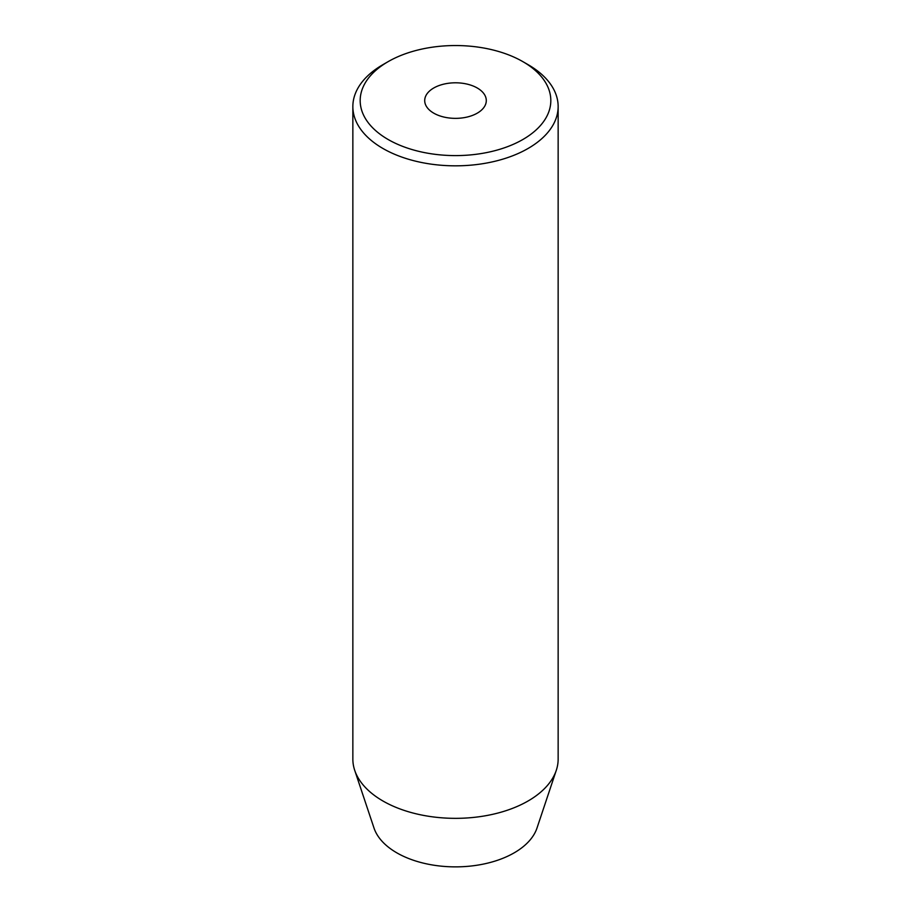 <?xml version="1.0" encoding="UTF-8"?>
<svg xmlns="http://www.w3.org/2000/svg" width="911" height="911" viewBox="0 0 911 911"><rect width="100%" height="100%" fill="white"/><g stroke="black" fill="none" stroke-linecap="round" stroke-linejoin="round"><path stroke-width="1.37" d="M477.273 88.003A30.792 17.776 0 0 0 443.714 84.154A30.792 17.776 0 0 0 424.708 100.574A30.792 17.776 0 0 0 433.727 113.146A30.792 17.776 0 0 0 467.286 117.007A30.792 17.776 0 0 0 486.292 100.574A30.792 17.776 0 0 0 477.273 88.003M388.109 139.485A95.313 55.024 0 0 0 522.891 139.485A95.313 55.024 0 0 0 522.903 61.663A95.313 55.024 0 0 0 522.891 61.663L528.084 64.658A102.647 59.261 180 0 1 558.147 106.564A102.647 59.261 180 0 1 494.775 161.315A102.647 59.261 180 0 1 382.916 148.47A102.647 59.261 180 0 1 352.853 106.564A102.647 59.261 180 0 1 382.916 64.658L388.097 61.663A95.313 55.024 0 0 0 388.109 139.485M352.853 106.564L352.853 759.091A102.647 59.261 0 0 0 354.709 770.319L374 828.031A83.003 47.919 0 0 0 396.809 852.833A83.003 47.919 0 0 0 479.824 864.767A83.003 47.919 0 0 0 537 828.031L556.291 770.319A102.647 59.261 0 0 0 558.147 759.091L558.147 106.564M354.709 770.319A102.647 59.261 0 0 0 382.916 800.985A102.647 59.261 0 0 0 485.574 815.744A102.647 59.261 0 0 0 556.291 770.319M528.084 64.658L522.903 61.663A95.313 55.024 0 0 0 388.097 61.663"/></g></svg>
